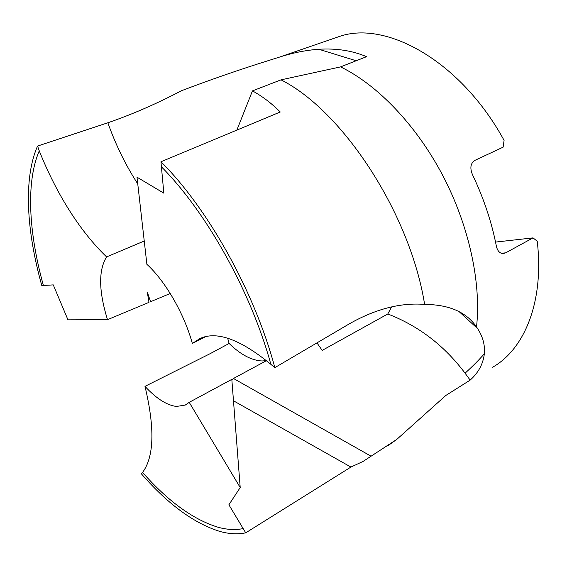 <?xml version="1.0" encoding="UTF-8"?>
<svg xmlns="http://www.w3.org/2000/svg" width="567" height="567" viewBox="0 0 567 567"><rect width="100%" height="100%" fill="white"/><g stroke="black" fill="none" stroke-linecap="round" stroke-linejoin="round"><path stroke-width="0.85" d="M236.871 130.077L252.45 90.89C262.266 96.241 271.536 103.272 280.254 111.99L160.95 161.765L163.835 193.163L136.994 177.18L146.888 264.321C165.358 281.133 184.197 313.7 192.341 343.432L199.967 338.542C216.785 330.759 240.422 339.357 270.87 364.34L274.839 367.643L349.527 323.722C375.68 308.93 400.706 302.495 424.619 304.401C449.128 304.585 466.428 312.112 476.521 326.982L477.676 328.676C482.886 336.833 485.104 345.175 484.346 353.695C483.19 363.872 478.463 372.675 470.156 380.11L445.832 395.461L396.822 439.368L363.142 461.389L350.916 467.066L245.717 532.838L228.891 504.786L240.21 487.549L231.818 379.373L189.215 402.336L185.253 405.065L176.479 406.454C166.741 405.221 156.244 398.523 144.982 386.354C154.961 428.106 154.153 456.796 142.558 472.431C168.172 501.434 193.411 519.726 218.274 527.31C227.069 529.706 235.326 530.145 243.03 528.621M388.523 445.279L396.822 439.368M227.672 338.237L229.111 343.467C240.599 354.637 251.592 360.47 262.074 360.973L266.483 360.64L233.462 378.487L370.733 456.017M231.86 379.883L233.462 378.487M37.564 146.059C23.275 178.371 26.472 231.017 41.802 285.577L53.277 284.889L67.962 319.823L107.51 319.689C98.693 291.147 98.382 270.218 106.582 256.908C80.032 231.371 56.487 193.992 39.258 150.865L37.564 146.059L107.85 122.777C132.132 114.435 156.683 103.747 181.511 90.706C210.612 79.649 239.451 69.649 268.028 60.712L279.815 57.005C292.948 52.774 305.953 50.201 318.824 49.265C336.408 48.167 352.327 50.633 366.566 56.672L340.561 66.885L280.998 79.855L252.45 90.89M492.645 367.225C524.588 349.095 544.306 301.446 537.232 241.209L533.008 237.885L505.7 252.832L503.12 253.569C499.704 253.392 497.45 250.912 496.366 246.128C491.66 222.009 483.679 198.138 472.431 174.523C469.752 167.945 470.575 163.232 474.877 160.376L503.142 147.151L504.077 140.361C461.063 61.413 386.51 20.214 339.647 36.387L333.403 38.535M476.521 326.982C481.418 283.195 469.122 225.716 442.593 175.168C415.965 124.662 377.09 84.554 340.561 66.885M316.953 342.872L322.184 350.392L387.793 313.983L391.634 306.896M142.558 472.431L141.403 473.842C167.867 504.176 194.013 523.376 219.854 531.428C229.054 533.986 237.672 534.454 245.717 532.838M274.839 367.643C254.753 292.033 207.557 207.77 160.95 161.765M424.619 304.401C410.097 213.213 342.39 110.53 280.998 79.855M270.87 364.34C251.018 291.622 205.97 211.349 161.262 166.67M350.916 467.066L233.484 400.791M240.21 487.549L189.215 402.336M107.51 319.689L148.979 302.36L147.314 292.189L150.581 301.694L170.235 293.486M39.258 150.865C25.749 182.248 28.768 232.874 43.404 285.513M144.238 241.01L106.582 256.908M205.53 336.734L192.341 343.432M470.156 380.11L465.075 373.199C444.379 345.622 418.616 325.883 387.793 313.983M229.111 343.467L210.428 353.524L144.982 386.354M533.008 237.885L495.551 242.081M107.85 122.777C115.696 144.84 125.661 165.21 137.753 183.885M318.824 49.265L356.168 60.754M484.346 353.702C479.845 359.06 473.417 365.559 465.075 373.199M505.7 252.832L501.256 253.272M185.253 405.065L186.5 404.399M279.815 56.998L339.647 36.387M459.227 311.744L477.676 328.676"/></g></svg>
